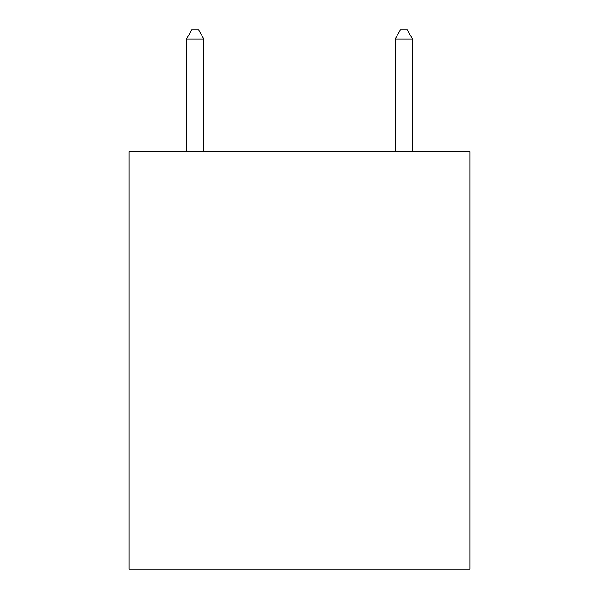<?xml version="1.0" encoding="UTF-8"?>
<svg xmlns="http://www.w3.org/2000/svg" width="599" height="599" viewBox="0 0 599 599"><rect width="100%" height="100%" fill="white"/><g stroke="black" fill="none" stroke-linecap="round" stroke-linejoin="round"><path stroke-width="0.9" d="M469.923 151.682L469.923 569.05L129.077 569.05L129.077 151.682L469.923 151.682M203.855 151.682L203.855 38.995L186.461 38.995L186.461 151.682M186.461 38.995L191.68 29.95L198.636 29.95L203.855 38.995M412.539 151.682L412.539 38.995L395.145 38.995L400.364 29.95L407.32 29.95L412.539 38.995M395.145 151.682L395.145 38.995"/></g></svg>
